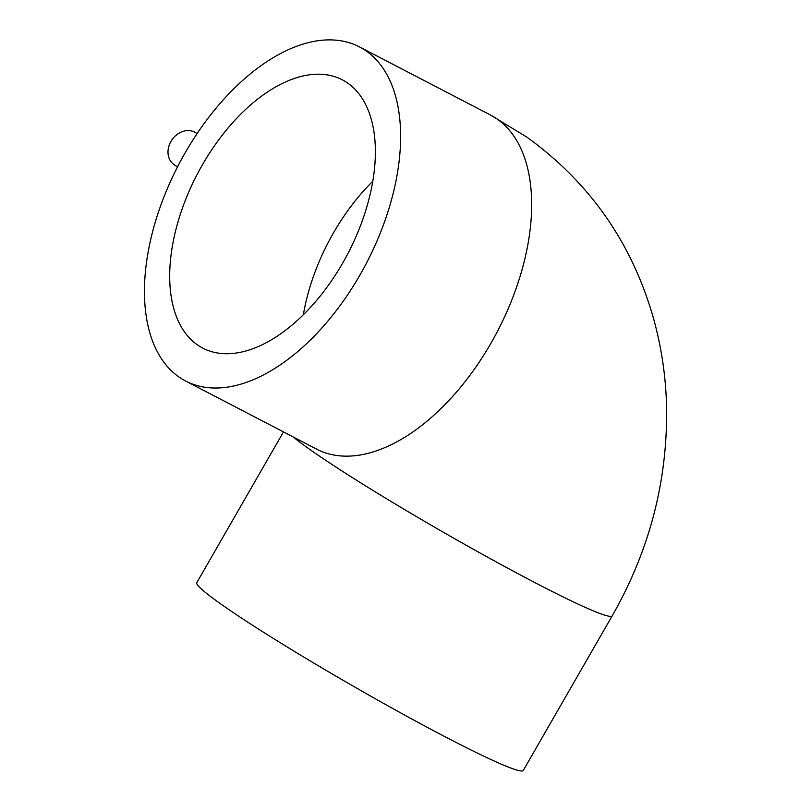 <?xml version="1.0" encoding="UTF-8"?>
<svg xmlns="http://www.w3.org/2000/svg" width="811" height="811" viewBox="0 0 811 811"><rect width="100%" height="100%" fill="white"/><g stroke="black" fill="none" stroke-linecap="round" stroke-linejoin="round"><path stroke-width="1.22" d="M197.022 133.683L196.1 133.034A19.241 15.855 125.1 0 0 170.928 141.449A19.241 15.855 125.1 0 0 173.97 164.532L177.467 166.985M342.607 263.21A151.211 85.125 117.5 0 1 202.791 348.122A151.211 85.125 117.5 0 1 202.466 164.714A151.211 85.125 117.5 0 1 342.283 79.802A151.211 85.125 117.5 0 1 342.607 263.21M359.8 275.294A188.324 106.028 -62.5 0 0 359.405 46.866A188.324 106.028 -62.5 0 0 185.263 152.63A188.324 106.028 -62.5 0 0 185.668 381.048A188.324 106.028 -62.5 0 0 359.8 275.294M283.485 431.908L196.779 582.693A188.324 11.709 29.9 0 0 278.66 641.724A188.324 11.709 29.9 0 0 447.307 737.909A188.324 11.709 29.9 0 0 523.298 770.45L612.204 615.833C650.027 549.574 668.132 479.088 666.51 404.354C665.638 375.544 661.431 347.361 653.889 319.798C632.56 243.776 590.185 182.86 526.765 137.059L490.442 114.99L359.405 46.866M303.355 314.769A151.211 85.125 117.5 0 1 333.503 232.838A151.211 85.125 117.5 0 1 372.756 181.279M293.278 436.997A188.324 11.709 29.9 0 0 310.846 450.166A188.324 11.709 29.9 0 0 536.213 583.291A188.324 11.709 29.9 0 0 612.204 615.833M185.668 381.048L316.706 449.172A188.324 106.028 -62.5 0 0 490.848 343.418A188.324 106.028 -62.5 0 0 497.265 119.146A188.324 106.028 -62.5 0 0 490.442 114.99"/></g></svg>
